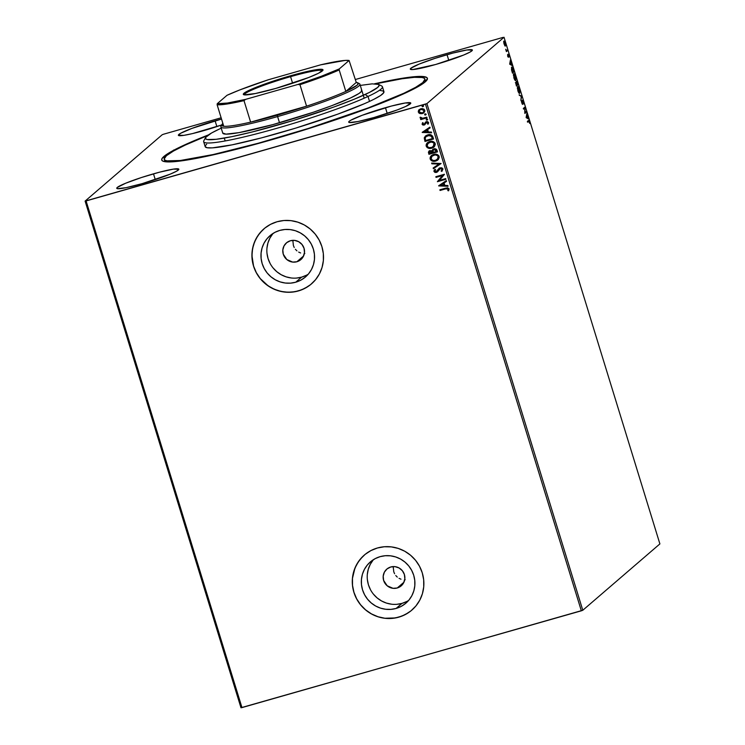 <?xml version="1.0" encoding="UTF-8"?>
<svg xmlns="http://www.w3.org/2000/svg" width="745" height="745" viewBox="0 0 745 745"><rect width="100%" height="100%" fill="white"/><g stroke="black" fill="none" stroke-linecap="round" stroke-linejoin="round"><path stroke-width="1.12" d="M374.567 83.775A138.97 13.205 162.9 0 1 427.155 79.696A138.97 13.205 162.9 0 1 270.156 140.181L321.998 124.322L358.559 111.778L389.607 99.867L417.917 86.737L425.19 81.922L427.444 78.532L426.652 77.424L421.27 76.418L404.19 77.974L374.567 83.775M296.882 261.746L303.55 256.01L296.882 261.746L292.664 262.082L286.816 259.539L283.268 254.203L282.821 249.957L284.022 245.915L286.695 242.674L290.42 240.737A11.035 10.737 49.3 0 1 300.85 259.614A11.035 10.737 49.3 0 1 284.18 256.345A11.035 10.737 49.3 0 1 290.42 240.737L294.629 240.412L298.698 241.725L301.995 244.49L304.025 248.29L304.472 252.527L303.271 256.578L300.608 259.819L296.882 261.746M397.243 587.991L403.92 582.245L397.243 587.991L393.025 588.317L387.176 585.784L383.638 580.448L383.191 576.202L384.392 572.151L387.055 568.91L390.78 566.982A11.035 10.737 49.3 0 1 401.21 585.849A11.035 10.737 49.3 0 1 384.541 582.581A11.035 10.737 49.3 0 1 390.78 566.982L394.999 566.647L399.059 567.969L402.365 570.735L404.386 574.525L404.833 578.772L403.632 582.823L400.968 586.054L397.243 587.991M373.506 559.607A27.22 26.485 -130.7 0 0 371.69 591.763A27.22 26.485 -130.7 0 0 401.983 603.385L396.098 608.451A27.22 26.485 49.3 0 1 364.78 595.115A27.22 26.485 49.3 0 1 370.367 561.916A27.22 26.485 49.3 0 1 380.155 556.645L385.305 555.723L390.557 555.826L395.716 556.962L400.587 559.076L404.973 562.093L408.716 565.893L411.668 570.344L413.717 575.252L414.779 580.448L414.816 585.719L413.829 590.869L411.855 595.702L408.968 600.032L405.28 603.683L400.931 606.532L396.098 608.451L390.948 609.373L385.696 609.27L380.537 608.144L375.666 606.03L371.28 603.003L367.536 599.204L364.584 594.761L362.536 589.844L361.474 584.657L361.437 579.377L362.424 574.227L364.398 569.394L367.285 565.064L370.973 561.413L375.322 558.573L380.155 556.645A27.22 26.485 49.3 0 1 411.473 569.99A27.22 26.485 49.3 0 1 405.885 603.18A27.22 26.485 49.3 0 1 396.098 608.451L401.983 603.385A27.22 26.485 -130.7 0 0 408.632 600.433M273.136 233.371A27.22 26.485 -130.7 0 0 271.329 265.527A27.22 26.485 -130.7 0 0 301.613 277.149L295.728 282.215A27.22 26.485 49.3 0 1 264.41 268.88A27.22 26.485 49.3 0 1 270.007 235.681A27.22 26.485 49.3 0 1 279.794 230.41L284.935 229.488L290.187 229.59L295.355 230.717L300.216 232.84L304.612 235.858L308.356 239.657L311.298 244.099L313.347 249.016L314.409 254.203L314.446 259.483L313.459 264.633L311.485 269.466L308.598 273.797L304.919 277.447L300.57 280.288L295.728 282.215L290.587 283.137L285.335 283.035L280.167 281.899L275.305 279.785L270.91 276.767L267.166 272.968L264.224 268.517L262.175 263.609L261.113 258.413L261.076 253.142L262.063 247.992L264.037 243.159L266.924 238.828L270.612 235.178L274.952 232.328L279.794 230.41A27.22 26.485 49.3 0 1 311.112 243.745A27.22 26.485 49.3 0 1 305.515 276.944A27.22 26.485 49.3 0 1 295.728 282.215L301.613 277.149A27.22 26.485 -130.7 0 0 308.272 274.188M264.009 228.771L264.056 228.734A36.365 35.378 -130.7 0 0 264.037 228.743A36.365 35.378 -130.7 0 0 256.569 273.098A36.365 35.378 -130.7 0 0 298.41 290.913A36.365 35.378 -130.7 0 0 311.485 283.873A36.365 35.378 -130.7 0 0 311.512 283.845L311.457 283.901A36.365 35.378 49.3 0 1 298.363 290.95L304.826 288.38L310.628 284.59L315.554 279.701L319.409 273.927L322.054 267.464L323.367 260.582L323.321 253.542L321.896 246.604L319.167 240.039L315.219 234.107L310.218 229.022L304.36 224.99L297.851 222.168L290.96 220.65L283.947 220.511L277.075 221.749A36.365 35.378 49.3 0 1 318.907 239.564A36.365 35.378 49.3 0 1 311.438 283.91L311.485 283.873M364.426 554.969A36.365 35.378 -130.7 0 0 364.407 554.988A36.365 35.378 -130.7 0 0 356.939 599.334A36.365 35.378 -130.7 0 0 398.771 617.149A36.365 35.378 -130.7 0 0 411.845 610.118A36.365 35.378 -130.7 0 0 411.883 610.09L411.817 610.136A36.365 35.378 49.3 0 1 398.724 617.186L405.187 614.625L410.998 610.825L415.924 605.946L419.78 600.163L422.415 593.709L423.737 586.827L423.681 579.778L422.257 572.84L419.528 566.275L415.589 560.342L410.588 555.258L404.721 551.226L398.221 548.404L391.33 546.895L384.308 546.755L377.436 547.985A36.365 35.378 49.3 0 1 419.267 565.809A36.365 35.378 49.3 0 1 411.799 610.155L411.845 610.118M153.498 173.836A32.473 3.082 162.9 0 1 178.828 169.199A32.473 3.082 162.9 0 1 142.09 183.661L170 174.237L176.612 171.173L178.837 169.255L173.408 169.124L159.346 172.235L141.382 177.543L125.588 183.261L117.272 187.451L116.751 188.243L117.412 188.671L126.101 187.666L142.09 183.661A32.473 3.082 162.9 0 1 116.76 188.299A32.473 3.082 162.9 0 1 153.498 173.836L155.267 179.601L153.498 173.836M447.037 54.683A32.473 3.082 162.9 0 1 472.367 50.045A32.473 3.082 162.9 0 1 435.629 64.498L463.548 55.083L470.16 52.01L472.386 50.101L466.947 49.971L452.885 53.081L434.931 58.389L419.128 64.098L410.821 68.298L410.29 69.089L412.795 69.555L435.629 64.498A32.473 3.082 162.9 0 1 410.299 69.136A32.473 3.082 162.9 0 1 447.037 54.683L448.816 60.447L447.037 54.683M215.1 120.83A32.473 3.082 162.9 0 1 221.535 119.07L191.847 128.419L180.569 133.318L178.344 135.236L183.782 135.367L192.443 133.606L221.675 124.964A32.473 3.082 162.9 0 1 203.692 130.645A32.473 3.082 162.9 0 1 178.362 135.283A32.473 3.082 162.9 0 1 215.1 120.83L216.869 126.594L215.1 120.83M385.444 107.69A32.473 3.082 162.9 0 1 410.774 103.052A32.473 3.082 162.9 0 1 374.037 117.505L397.29 109.915L405.755 106.442L410.784 103.108L405.354 102.978L391.283 106.088L362.191 115.289L350.923 120.178L349.219 121.305L348.697 122.096L349.358 122.525L358.038 121.519L374.037 117.505A32.473 3.082 162.9 0 1 348.707 122.152A32.473 3.082 162.9 0 1 385.444 107.69L387.214 113.454L385.444 107.69M582.786 610.267L426.913 103.611L504.03 37.25L659.893 543.906L582.786 610.267L241.967 707.601L86.094 200.936L425.469 104.151L581.333 610.816L240.97 707.75L85.107 201.094L240.97 707.75L241.967 707.601L86.094 200.936L85.107 201.094L162.214 134.733L85.107 201.094L426.913 103.611L425.469 104.151L581.333 610.816L582.786 610.267L659.893 543.906L504.03 37.25L426.913 103.611L582.786 610.267M504.803 45.724L505.51 45.892L505.538 44.178L504.16 41.096L503.974 43.825L505.417 46.013L505.268 43.061L503.909 41.133L503.695 42.139L505.417 46.013M507.568 50.613L507.364 49.952L506.423 50.492L505.697 49.272L506.395 51.619L507.568 50.613L506.33 51.396L507.568 50.613L507.364 49.952L506.535 50.53L505.697 49.272L506.395 51.619L507.568 50.613M507.792 56.248L508.537 57.207L508.565 54.869L509.301 56.834L508.416 54.199L508.276 56.592L507.568 54.823L507.792 56.248L508.49 57.253L508.481 54.879L509.301 56.834L508.267 54.217L508.341 56.341L507.568 54.823L507.792 56.248M513.463 69.788L512.43 67.413L511.47 67.432L512.486 73.178L514.078 71.799L513.463 69.788C512.69 67.534 512.094 66.65 511.666 67.143L511.508 69.76L512.486 73.178L514.078 71.799L513.463 69.788M518.036 84.669L516.471 81.252L516.434 83.002L515.959 82.444L515.708 82.937L516.443 86.038L518.036 84.669L516.369 85.815L518.036 84.669L516.425 81.289L516.434 83.002L515.847 82.481L516.443 86.038L518.036 84.669M521.621 96.31L519.135 94.801L521.221 96.589L520.876 100.454L521.621 96.31L519.135 94.801L521.221 96.589L520.876 100.454L521.621 96.31M526.259 111.396L525.076 112.411L524.927 107.066L523.335 108.444L523.539 109.105L524.731 108.081L524.825 113.296L526.464 112.057L526.259 111.396L525.076 112.411L524.927 107.066L523.335 108.444L523.539 109.105L524.731 108.081L524.871 113.436L526.464 112.057L526.259 111.396M528.624 121.277L529.797 123.493L528.848 120.467L527.358 121.528L527.562 122.189L528.624 121.277L527.497 121.975L528.624 121.277L529.797 123.493L529.481 121.696L528.438 120.597L527.358 121.528L527.562 122.189L528.624 121.277L529.322 121.845M526.166 117.645L528.615 119.042L526.855 115.438L526.873 113.389L526.128 117.533L528.615 119.042L526.855 115.438L526.873 113.389L526.166 117.645M522.562 100.975L523.595 104.002L522.441 100.268L522.292 103.723L521.407 101.627L522.431 104.421L522.524 101.022L523.595 104.002L523.586 102.81L522.357 100.305L522.292 103.723L521.416 101.255L522.506 104.384L522.599 100.948L522.105 101.087M519.703 93.33L519.88 90.816L518.976 87.882L517.728 86.634L517.375 88.543L519.358 93.395L519.507 89.279C518.716 87.109 518.092 86.252 517.645 86.681L517.85 90.778C518.641 92.92 519.265 93.768 519.703 93.33L519.582 93.404M515.745 80.469L515.922 77.955L515.019 75.012L513.845 73.736L513.389 75.096L515.223 80.423L515.745 80.469L515.549 76.409C514.758 74.249 514.134 73.382 513.687 73.82L513.892 77.908C514.683 80.05 515.307 80.907 515.745 80.469L515.624 80.535M509.72 64.191L512.169 65.588L511.163 64.415L510.427 59.935L509.682 64.079L512.169 65.588L511.163 64.415L510.427 59.935L509.72 64.191M503.033 37.399L355.374 79.51L503.033 37.399M221.135 117.794L163.667 134.184L221.135 117.794M423.933 112.765L419.929 113.594L422.89 113.417L424.836 111.405L424.175 109.264L421.987 108.556L418.653 110.232L418.28 111.825L418.941 113.044L420.022 113.519L418.439 112.02L419.929 113.594L422.341 113.612L423.896 112.802L424.808 110.251L420.841 108.733L418.82 110.009L418.345 112.095L419.314 109.515M427.015 117.822L426.81 117.161L422.536 118.269L420.925 117.375L420.078 117.673L421.484 118.678L420.571 118.939L420.776 119.61L427.015 117.822L426.81 117.161L422.536 118.269L420.161 117.244L421.484 118.678L420.571 118.939L420.776 119.61L427.015 117.822M422.08 124.247L422.927 125.058L424.352 124.964L426.95 122.245L427.835 122.823L427.462 123.921L428.161 124.136L428.636 122.739L427.649 121.64L426.345 121.64L424.156 124.266L423.002 124.247L423.235 122.953L422.573 122.711L422.08 124.247L422.666 122.636L422.08 124.247L424.11 125.048L426.587 122.292L427.835 122.823L427.462 123.921L428.161 124.136L428.58 122.525L426.345 121.64L423.877 124.396L422.834 123.987L423.235 122.953L422.573 122.711L422.08 124.247M432.92 136.996L430.843 134.78L426.578 135.301L424.324 137.685L424.985 141.448L433.534 139.008L432.92 136.996C431.895 134.78 430.163 134.072 427.732 134.873L425.395 136.056L424.259 137.993L424.985 141.448L433.534 139.008L432.92 136.996M437.492 151.878L436.505 149.335L434.819 148.665L432.696 149.503L432.147 150.779L429.614 150.658L428.422 152.231L428.943 154.308L437.492 151.878L436.961 150.145L433.907 148.795L432.147 150.779L429.018 151.039L428.943 154.308L437.492 151.878M441.077 163.518L431.644 163.071L431.867 163.798L438.991 164.049L433.162 168.007L433.385 168.724L441.077 163.518L431.644 163.071L431.867 163.798L438.991 164.049L433.162 168.007L433.385 168.724L441.077 163.518M445.715 178.604L439.354 180.411L444.383 174.274L435.834 176.714L436.039 177.375L442.418 175.559L437.371 181.706L445.92 179.266L445.715 178.604L439.354 180.411L444.43 174.423L435.834 176.714L436.039 177.375L442.418 175.559L437.371 181.706L445.92 179.266L445.715 178.604M445.752 188.839L448.062 188.839L447.866 190.645L448.63 190.794L449.114 188.885L447.577 187.787L439.867 189.798L440.072 190.459L445.845 188.764L440.072 190.459L445.752 188.839L448.239 189.137L447.866 190.645L448.63 190.794L449.114 188.885L445.631 188.15L439.867 189.798L440.072 190.459L439.969 189.77L440.165 190.385L445.752 188.839M277.075 221.749L270.603 224.32L264.801 228.11L259.875 232.999L256.019 238.772L253.384 245.235L252.061 252.117L252.117 259.158L253.533 266.095L256.271 272.661L260.21 278.593L265.211 283.677L271.068 287.71L277.578 290.531L284.469 292.049L291.491 292.189L298.363 290.95A36.365 35.378 49.3 0 1 256.522 273.136A36.365 35.378 49.3 0 1 263.991 228.79A36.365 35.378 49.3 0 1 277.075 221.749M377.436 547.985L370.973 550.555L365.162 554.355L360.235 559.234L356.38 565.017L353.745 571.471L352.422 578.353L352.478 585.402L353.903 592.34L356.632 598.896L360.571 604.838L365.572 609.922L371.438 613.945L377.938 616.776L384.83 618.285L391.851 618.425L398.724 617.186A36.365 35.378 49.3 0 1 356.892 599.371A36.365 35.378 49.3 0 1 364.361 555.025A36.365 35.378 49.3 0 1 377.436 547.985M438.675 185.915L448.071 186.25L447.847 185.524L444.83 185.421L444.085 182.991L446.553 181.324L446.329 180.597L438.637 185.803L448.071 186.25L447.847 185.524L444.83 185.421L444.085 182.991L446.553 181.324L446.329 180.597L438.675 185.915M442.036 171.154L442.977 168.938L441.776 167.802L439.354 168.109L436.021 171.825L434.94 171.406L435.601 169.748L434.912 169.376L433.925 171.154L435.015 172.44L437.389 171.955L440.565 168.389L442.083 169.124L441.115 171.005L441.999 171.182L442.977 168.938L440.109 167.774L436.216 171.778L434.866 171.22L435.601 169.748L434.912 169.376L433.981 171.462L436.449 172.44L440.295 168.445L442.12 169.236L441.115 171.005L441.99 171.192M431.579 155.426L430.228 157.381L430.331 159.188L431.56 160.594L433.879 161.237L437.911 159.905L436.468 160.799L438.386 159.43L439.271 157.251L438.796 155.724L437.557 154.671L435.21 154.168L432.864 154.69L430.917 156.068L430.042 158.266L431.085 160.399L432.985 161.237L435.806 160.985C433.385 161.73 431.532 161.069 430.265 158.992L430.172 159.076C431.448 161.143 433.292 161.814 435.713 161.069L437.874 159.942L439.14 156.459C437.892 154.364 436.049 153.684 433.627 154.42L431.42 155.565L430.172 159.076L431.467 155.528M427.621 142.565L426.27 144.521L426.373 146.318L427.602 147.733L429.921 148.367L433.953 147.044L432.51 147.938L434.428 146.56L435.313 144.39L434.838 142.854L433.599 141.811L431.253 141.308L428.906 141.82L426.96 143.198L426.084 145.405L427.127 147.538L429.483 148.432L431.849 148.125C429.427 148.87 427.574 148.199 426.308 146.132L426.215 146.206C427.49 148.283 429.334 148.944 431.755 148.199L433.916 147.082L435.182 143.589C433.935 141.494 432.091 140.824 429.669 141.559L427.462 142.695L426.215 146.206L427.509 142.658M422.229 132.461L431.625 132.796L431.402 132.07L428.384 131.967L427.639 129.537L430.107 127.87L429.884 127.144L422.192 132.349L431.625 132.796L431.402 132.07L428.384 131.967L427.639 129.537L430.107 127.87L429.884 127.144L422.229 132.461M427.695 119.265L427.062 120.103L427.546 119.228L426.485 119.098L426.55 120.103L427.155 120.029L426.27 119.675L427.062 120.103L427.602 119.349L426.727 118.995L426.177 119.749L426.81 118.921M426.131 114.171L425.497 115L425.982 114.125L424.92 113.994L424.976 115L425.581 114.926L424.706 114.572L425.497 115L426.038 114.246L425.153 113.892L424.613 114.656L425.246 113.817M423.57 105.846L422.937 106.684L423.421 105.809L422.359 105.678L422.424 106.684L423.03 106.61L422.145 106.256L422.937 106.684L423.477 105.93L422.592 105.576L422.052 106.339L422.685 105.501M162.214 134.733L163.667 134.184L162.214 134.733M209.084 134.64L190.878 142.118L171.22 151.608L162.177 158.303L161.693 159.803L162.484 160.92L164.543 161.628L178.111 161.292L201.699 157.335L233.287 150.09L270.156 140.181A138.97 13.205 162.9 0 1 162.717 161.05A138.97 13.205 162.9 0 1 208.507 134.864M292.934 241.259L293.39 245.487L292.934 241.259M294.219 247.489L293.39 245.487L294.219 247.489M296.91 250.851L295.402 249.296L296.91 250.851M300.626 252.965L298.671 252.089L300.626 252.965M304.826 253.486L304.333 253.514M393.295 567.494L393.751 571.732L393.295 567.494M394.58 573.734L393.751 571.732L394.58 573.734M397.271 577.096L395.772 575.54L397.271 577.096M400.996 579.2L399.041 578.325L400.996 579.2M405.187 579.722L404.703 579.75M362.629 556.627L358.215 561.991L354.946 568.137L352.469 578.316L352.525 585.356L353.94 592.294L356.678 598.859L360.617 604.8L365.618 609.876L371.485 613.908L377.985 616.739L384.876 618.248L395.372 617.94L402.067 616.031L408.232 612.828M262.259 230.391L257.844 235.746L254.585 241.892L252.602 248.597L251.959 255.591L253.579 266.058L256.317 272.623L260.256 278.555L268.088 285.801L274.309 289.246L281.033 291.425L288.026 292.254L295.001 291.705L301.706 289.786L307.871 286.592M272.81 233.762L269.923 238.093L267.949 242.926L266.961 248.076M266.999 253.347L268.06 258.543L270.109 263.46M273.061 267.902L276.795 271.702L281.191 274.719L286.061 276.833L291.221 277.969M296.473 278.071L301.613 277.149L306.456 275.222M373.171 559.998L370.284 564.328L368.309 569.161L367.322 574.311M367.36 579.591L368.421 584.778L370.47 589.695M373.422 594.138L377.166 597.946L381.552 600.964L386.422 603.077L391.581 604.204M396.834 604.316L401.983 603.385L406.817 601.466M447.959 190.571L448.686 190.711L447.866 190.645L448.332 189.062L445.845 188.764L448.043 188.662L448.071 190.32M446.544 181.305L444.085 182.991L446.544 181.305M448.043 186.166L438.758 185.84L448.043 186.166M443.964 185.309L443.387 183.447L440.714 185.272L443.387 183.447L440.714 185.272L443.294 183.521L443.871 185.384L443.387 183.447L443.871 185.384L440.714 185.272L443.964 185.309M445.901 179.219L437.371 181.706L442.511 175.485L436.039 177.375L435.946 176.686L436.132 177.301L442.511 175.485L437.464 181.622L445.901 179.219M441.711 171.415L441.208 170.922L442.213 169.162L440.388 168.361L439.615 168.826M439.531 168.901L440.295 168.445M437.743 171.648L436.449 172.44L433.981 171.462L435.006 169.301L434.037 170.773L434.465 171.993L435.825 172.468L437.613 171.769M436.216 171.778L437.194 171.061M437.38 170.828L439.001 168.37M440.388 168.361L442.102 168.91L441.208 170.922L442.092 171.108M439.448 168.035L437.445 170.726M434.242 170.214L434.037 170.773M441.068 163.5L433.385 168.724L433.255 167.942L433.469 168.649L441.068 163.5M439.084 163.975L431.867 163.798L431.755 163.071L431.96 163.714L439.084 163.975M437.268 160.371L437.911 159.905M430.545 156.646L430.228 157.381M430.163 157.698L430.126 158.191M431.755 156.32L435.192 154.802L437.874 155.798L438.107 158.508L435.508 160.399C433.562 161.004 432.072 160.464 431.038 158.797L432.044 156.012L433.916 155.007L432.1 155.975M435.844 154.83L436.486 154.96M433.832 155.09C435.788 154.485 437.268 155.034 438.274 156.729L438.358 156.655C437.362 154.951 435.881 154.401 433.916 155.007L436.393 155.034L437.79 155.873L438.274 156.729L437.343 159.421L438.358 156.655L438.023 158.583L436.104 160.194L433.581 160.585L431.327 159.383L431.429 156.701L433.832 155.09M429.39 150.76L428.524 151.933L429.036 154.234L437.473 151.822L428.943 154.308L429.064 151.002M433.013 149.214L432.147 150.779L432.901 149.307M433.348 149.913L434.875 149.307L436.011 149.978M436.272 150.62L436.412 151.458L433.236 152.362L432.901 150.937L434.112 149.456L436.505 151.375L434.205 149.382L433.478 149.773M429.548 151.626L431.383 151.049L432.445 152.539L430.387 151.077L429.716 151.431M429.614 153.395L430.387 151.077L432.342 152.194L429.614 153.395L429.353 151.933L430.051 151.235L431.551 151.226L432.361 152.613L429.614 153.395M429.763 151.384L430.293 151.151M433.525 149.736L435.443 149.577L436.412 151.458L433.236 152.362L432.994 150.434L434.112 149.456M433.311 147.501L433.953 147.044M426.587 143.776L426.27 144.521M426.205 144.837L426.168 145.322M427.798 143.45L431.234 141.941L433.916 142.938L434.484 144.102L434.149 145.638L431.551 147.538C429.604 148.134 428.114 147.603 427.081 145.927L428.096 143.152L429.958 142.146L428.142 143.105M431.886 141.969L432.528 142.09M429.874 142.221C431.83 141.615 433.311 142.165 434.316 143.869L434.4 143.785C433.404 142.09 431.923 141.541 429.958 142.146L432.435 142.174L434.028 143.273L433.292 146.635L434.4 143.785L434.065 145.722L431.849 147.445L428.98 147.594L427.369 146.514L427.276 144.167L429.874 142.221M425.628 135.869L424.333 138.049L425.078 141.364L433.515 138.961L424.985 141.448L424.259 137.993L425.442 136.018M425.879 136.689L429.614 135.245M430.154 135.311L431.634 136.177L432.547 138.514L425.665 140.526L425.181 138.114L426.103 136.465L428.03 135.46L426.14 136.428L427.937 135.543L431.467 136.158L427.937 135.543L430.452 135.488L432.23 137.881L431.56 136.084L432.547 138.514L432.324 137.797L432.454 138.589L425.665 140.526L425.181 138.114L426.149 136.419M430.098 127.851L427.639 129.537L430.098 127.851M431.597 132.712L422.313 132.387L431.597 132.712M427.518 131.856L426.941 129.993L424.268 131.818L426.941 129.993L424.268 131.818L426.848 130.068L427.425 131.93L426.941 129.993L427.425 131.93L424.268 131.818L427.518 131.856M424.482 123.996L423.877 124.396M424.92 123.149L425.544 122.05L424.92 123.149M426.671 122.217L427.732 122.422L427.555 123.838L428.226 124.052L427.462 123.921L427.928 122.739L426.131 122.543M426.038 122.618L426.587 122.292M424.948 124.611L424.11 125.048L422.173 124.173L423.309 125.048L425.004 124.564M426.727 118.995L426.177 119.749M427.062 120.103L427.602 119.349M426.382 119.191L426.643 120.029L427.583 119.759M427.006 117.775L420.776 119.61L420.674 118.911L420.86 119.526L427.006 117.775M421.577 118.604L420.106 117.812L420.255 117.17L420.413 118.101L421.577 118.604M425.153 113.892L424.613 114.656M425.497 115L426.038 114.246M424.92 113.985L424.846 114.795L426.01 114.656M419.361 109.478L418.82 110.009M419.333 109.496L418.336 111.461L419.035 112.97L421.232 113.715L423.495 113.072M418.401 110.903L418.336 111.461M419.984 109.897L421.996 109.18L423.644 109.673L424.138 111.256L423.03 112.532M423.43 112.244L424.129 110.39L421.139 109.319L424.045 110.474L423.383 112.29L422.145 112.942L419.109 111.88L419.826 110.027L421.139 109.319L419.873 109.99M422.592 105.576L422.052 106.339M422.937 106.684L423.477 105.93M422.257 105.771L422.517 106.61L423.458 106.339M421.055 109.394L422.769 109.357L423.961 110.269L424.045 111.331L422.555 112.802L420.664 113.044L419.146 111.983L419.575 110.269L421.055 109.394M173.538 150.052L174.405 150.574M527.954 120.737L528.997 121.835M528.829 121.984L528.373 121.277M528.838 121.379L528.354 120.606M527.06 117.812L528.391 118.315L527.972 118.678L527.06 117.812M526.147 117.459L527.358 117.729L526.147 117.459M526.529 117.263L526.78 115.866L527.358 117.729L526.156 117.365L526.78 115.866L527.358 117.729L526.529 117.263M525.84 111.75L526.464 112.057L524.825 113.193L525.84 111.75M524.238 108.221L523.465 108.882L524.238 108.221M524.489 107.448L524.499 108.146L524.489 107.448M522.292 103.723L521.826 103.024M521.891 103.285L521.798 102.326M522.58 101.152L522.049 100.426M519.293 95.304L521.584 96.198L519.293 95.304M517.561 86.783L518.054 87.277M518.948 92.846L519.498 92.669L518.213 91.207L517.85 87.351L517.365 87.491L518.129 87.295L518.92 88.31L519.6 92.529L517.812 90.657L517.85 87.351L519.349 89.437L519.516 92.194M518.213 87.51L517.505 86.755M515.363 82.621L515.95 83.142L516.434 83.002L515.847 82.481M516.434 83.002L515.68 82.723M516.183 82.071L516.993 82.211L517.673 84.138L516.779 84.371L516.285 82.043L517.673 84.138L516.881 84.706L516.266 81.494M513.603 73.923L514.097 74.416M513.352 74.686L514.171 74.435L514.963 75.45L515.642 79.668L513.854 77.797L513.892 74.481L515.391 76.577L515.559 79.333M514.255 74.649L513.547 73.895M513.892 74.481L513.873 77.108L515.54 79.799L515.056 79.939M513.454 71.492L514.078 71.799L512.411 72.954L513.454 71.492M511.619 67.879L512.905 68.819L513.715 71.278L512.439 72.367L511.573 67.879M511.871 67.814L513.715 71.278L512.253 72.423L511.564 70.03L511.992 67.748L511.498 67.879M510.614 64.359L511.945 64.862L511.526 65.225L510.614 64.359M509.701 64.005L510.912 64.275L509.701 64.005M510.092 63.809L510.334 62.412L510.912 64.275L509.72 63.912L510.334 62.412L510.912 64.275L510.092 63.809M508.276 56.592L507.922 56.089M507.783 54.357L508.556 55.475M508.481 54.879L508.919 55.53M508.025 56.08L508.099 56.592M508.444 55.158L508.109 54.506M503.797 41.31L505.119 43.182L505.045 45.985M505.017 46.032L505.138 45.222M504.393 42.176L503.676 41.236M505.212 45.352L503.946 42.484L504.123 41.804L505.119 43.182L505.212 45.352L504.03 44.02L503.778 41.897M205.546 137.583L203.823 140.786A93.516 8.884 -17.1 0 0 264.792 131.651A93.516 8.884 -17.1 0 0 368.011 96.459L365.162 94.485A90.918 8.633 162.9 0 1 264.82 128.689A90.918 8.633 162.9 0 1 205.546 137.583A90.918 8.633 162.9 0 1 219.403 129.034L211.561 132.992L205.667 137.369L205.881 139.073L207.24 139.529L216.134 139.306L231.583 136.708L252.266 131.967L293.372 120.457L334.216 106.898L354.518 99.104L369.455 92.408L377.752 87.37L379.214 85.163L378.683 84.436L372.174 83.859L360.282 85.414M361.8 90.378L361.8 90.369A72.731 6.91 162.9 0 1 350.588 97.94L331.646 105.725L313.3 112.244L272.931 124.592L239.08 132.619L225.986 134.137L222.746 133.029M424.911 79.072A136.372 12.954 162.9 0 0 375.871 83.812L402.077 78.756L414.406 77.322L422.136 77.508L424.166 78.197L424.957 79.287L422.769 82.593L415.654 87.314L403.883 93.255A136.372 12.954 162.9 0 1 259.325 142.947A136.372 12.954 162.9 0 1 164.226 159.272A136.372 12.954 162.9 0 1 185.244 145.079A136.372 12.954 162.9 0 1 207.445 135.627L185.244 145.079L173.483 151.03L166.368 155.742L164.179 159.058L164.962 160.147L167.001 160.836L180.337 160.501L213.107 154.56L258.273 143.236L308.97 128.252L368.365 107.867L403.883 93.255A136.372 12.954 162.9 0 0 424.911 79.072L425.656 81.503M205.154 146.523L207.091 147.743L212.39 147.864L232.133 144.837L261.383 137.909L295.681 128.121L337.699 114.171L364.389 103.704L369.529 101.404L368.011 96.459A93.516 8.884 162.9 0 1 268.88 130.533A93.516 8.884 162.9 0 1 203.664 141.727L205.192 146.663A93.516 8.884 -17.1 0 0 270.398 135.478A93.516 8.884 -17.1 0 0 369.529 101.404A93.516 8.884 -17.1 0 0 383.945 91.672L382.427 86.727A93.516 8.884 162.9 0 1 368.011 96.459L369.529 101.404L373.943 99.271L380.453 95.593L383.656 92.827L383.433 91.076L379.801 90.396M221.246 128.187L219.403 129.034M361.409 89.903L361.576 91.272L359.081 93.423L350.588 97.94A72.731 6.91 162.9 0 1 273.49 124.434A72.731 6.91 162.9 0 1 222.764 133.141M206.654 144.251L205.48 145.508M368.011 96.459A93.516 8.884 -17.1 0 0 381.766 86.048L378.544 84.362A90.918 8.633 162.9 0 1 365.162 94.485L368.011 96.459M322.492 70.794A40.91 3.883 -17.1 0 0 290.578 76.651L290.485 75.794A41.692 3.958 162.9 0 1 322.939 70.254A41.692 3.958 162.9 0 1 275.836 88.404L255.302 93.544L244.155 94.839L243.298 94.289L244.881 92.603L257.519 86.737L274.933 80.553L297.991 73.736L316.048 69.741L321.17 69.266L323.023 69.909L318.534 73.234L308.803 77.461L275.836 88.404A41.692 3.958 162.9 0 1 243.606 94.662A41.692 3.958 162.9 0 1 290.485 75.794L290.578 76.651A40.91 3.883 162.9 0 1 322.492 70.794M292.599 83.244L290.578 76.651L292.599 83.244M223.742 126.25A71.436 6.789 162.9 0 1 221.852 124.629A71.436 6.789 162.9 0 1 222.885 123.474L221.731 125.356L223.742 126.25A71.436 6.789 -17.1 0 0 250.627 122.133A71.436 6.789 162.9 0 1 223.742 126.25L217.121 104.747L223.742 126.25M277.457 115.14A71.436 6.789 162.9 0 1 250.627 122.133L277.457 115.14L306.567 106.181L250.627 122.133L244.006 100.631L245.589 99.374L297.916 84.455L299.956 84.679L306.567 106.181A71.436 6.789 162.9 0 1 277.457 115.14L277.606 116.574L277.457 115.14M221.852 124.629L220.995 126.231A72.731 6.91 -17.1 0 0 277.606 116.574A72.731 6.91 162.9 0 1 220.865 126.967A72.731 6.91 162.9 0 1 221.731 125.337M279.505 122.748L277.606 116.574L279.505 122.748M356.268 82.434L345.81 91.43L357.144 85.191L358.28 83.328L356.268 82.434A71.436 6.789 162.9 0 1 357.777 82.816A71.436 6.789 162.9 0 1 345.81 91.43A71.436 6.789 162.9 0 1 306.567 106.181L250.627 122.133L244.006 100.631A71.436 6.789 162.9 0 1 217.121 104.747A71.436 6.789 -17.1 0 0 244.006 100.631L245.589 99.374L297.916 84.455L321.346 76.26L339.31 68.894L349.088 60.485L356.268 82.434L345.81 91.43L339.199 69.928L339.31 68.894L349.088 60.485L345.112 60.429L320.732 64.815L268.405 79.743L239.862 89.903L227.011 95.295L217.233 103.713L217.121 104.747L217.233 103.713L227.43 103.043L245.589 99.374A70.654 6.714 162.9 0 1 217.233 103.713L227.011 95.295A70.654 6.714 162.9 0 1 268.405 79.743L320.732 64.815A70.654 6.714 162.9 0 1 349.088 60.485L356.268 82.434M358.28 83.328A72.731 6.91 162.9 0 1 359.9 84.194A72.731 6.91 162.9 0 1 277.606 116.574A72.731 6.91 -17.1 0 0 359.388 83.654L357.777 82.816M306.567 106.181A71.436 6.789 -17.1 0 0 345.81 91.43L339.199 69.928A71.436 6.789 162.9 0 1 299.956 84.679L306.567 106.181M244.286 94.857A40.91 3.883 162.9 0 1 290.578 76.651A40.91 3.883 -17.1 0 0 244.286 94.857M299.956 84.679A71.436 6.789 -17.1 0 0 339.199 69.928L339.31 68.894A70.654 6.714 162.9 0 1 297.916 84.455L299.956 84.679M528.838 121.146L528.354 121.286M508.258 56.611L507.764 56.741M508.509 54.86L508.025 55M506.609 50.52L506.116 50.66M505.138 45.389L504.644 45.529M164.226 159.272L164.971 161.693M225.167 140.954L224.292 138.095M222.774 133.15L220.865 126.967M364.203 98.182L359.9 84.194"/></g></svg>
